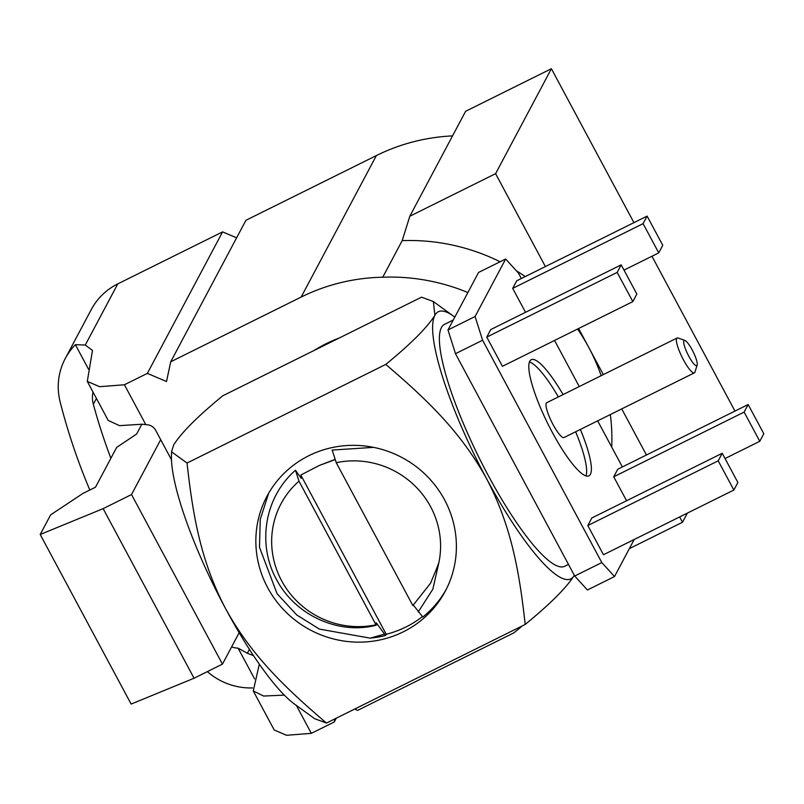 <?xml version="1.0" encoding="UTF-8"?>
<svg xmlns="http://www.w3.org/2000/svg" width="804" height="804" viewBox="0 0 804 804"><rect width="100%" height="100%" fill="white"/><g stroke="black" fill="none" stroke-linecap="round" stroke-linejoin="round"><path stroke-width="1.21" d="M89.827 490.028A627.783 606.96 28 0 1 60.159 401.96A63.807 61.697 28 0 1 65.255 358.524A63.807 61.697 28 0 1 75.385 344.695L85.274 345.037L92.49 350.423L87.294 381.408L99.656 386.694L124.419 384.764L147.363 373.378L222.597 231.874L236.607 237.833M93.023 392.081A26.653 25.768 -152 0 0 93.334 404.271A595.804 576.036 -152 0 0 110.882 458.27M252.476 687.933A63.807 61.697 28 0 1 207.362 671.621M254.577 678.888L238.105 648.175L247.351 653.25L253.461 655.572M231.582 646.969A26.653 25.768 -152 0 0 238.105 648.175M88.601 369.337L75.385 344.695M679.651 516.942L682.506 522.258L687.38 513.103M682.506 522.258L629.351 548.64M147.363 373.378L166.508 381.528L170.709 361.8L301.148 297.068A194.568 188.106 28 0 1 382.754 277.209L402.191 240.647L409.819 216.236L495.596 173.674L551.393 68.722L633.934 222.648M495.596 173.674L545.403 266.566M578.619 328.514L603.332 374.604M621.723 408.904L646.436 454.994M651.943 256.245L734.967 411.075M409.819 216.236L465.627 111.284L551.393 68.722M65.255 358.524L91.284 309.56A63.807 61.697 28 0 1 117.796 283.872L222.597 231.874M334.936 718.866L334.273 721.972L336.283 718.193M522.208 625.934A157.252 152.036 28 0 1 513.676 632.949L357.619 710.384L354.604 709.098M170.709 361.8L245.944 220.286L376.383 155.564A194.568 188.106 28 0 1 452.541 135.886M334.273 721.972L311.329 733.348L286.566 735.278L274.204 729.992L253.27 690.948L263.581 696.043L284.304 695.118M296.354 705.43L311.329 733.348M259.31 664.164L253.27 690.948M124.419 384.764L145.815 424.663L142.248 424.221L119.525 425.648L108.228 420.452L87.294 381.408M160.7 439.687L131.524 494.55L103.133 508.641L40.2 534.489L50.642 514.851L82.912 493.455L95.495 487.214L116.66 447.396L136.64 434.019L141.826 424.281M171.493 459.808L155.725 430.401A10.633 10.281 28 0 0 145.815 424.663M239.15 632.728L222.457 664.134L194.065 678.224L131.132 704.073L40.2 534.489M577.584 329.027A198.015 191.452 28 0 1 588.729 347.368A198.015 191.452 28 0 1 601.161 375.679M610.336 414.552A198.015 191.452 28 0 1 611.713 447.074M402.191 240.647A198.015 191.452 28 0 1 500.098 261.772M516.389 270.797A198.015 191.452 28 0 1 525.243 276.576M103.133 508.641L194.065 678.224M222.457 664.134L131.524 494.55M382.754 277.209A198.015 191.452 28 0 1 467.888 292.525M339.117 338.062A146.408 141.554 -152 0 0 326.153 343.7A146.408 141.554 -152 0 0 313.861 350.594M430.502 583.292L436.14 569.795L430.502 583.292L412.854 605.573L336.233 462.672L332.173 450.059L373.599 447.366M446.24 589.352A101.013 97.656 28 0 1 422.824 617.01L413.206 604.93M418.251 611.914L432.843 589.211L438.853 562.71A85.083 82.259 -152 0 0 336.233 462.672M436.14 569.795L438.853 562.71M376.332 625.18C339.72 634.929 296.515 616.206 277.229 580.85C257.139 545.906 263.591 498.028 295.47 470.25L298.977 481.164A85.083 82.259 -152 0 0 281.611 580.719A85.083 82.259 -152 0 0 376.001 624.819L376.272 622.798L385.568 635.492A101.013 97.656 28 0 1 370.131 638.135L319.409 629.09L296.756 614.98L277.089 593.724L259.491 547.283L260.255 519.364L268.626 493.274M301.038 478.078L301.771 477.425L301.259 478.38L295.47 470.25M335.228 459.546L319.278 465.486L335.167 459.355M370.131 638.135L384.372 634.165M319.278 465.486L300.817 475.043L301.771 477.425M298.977 481.164L376.001 624.819M385.568 635.492L386.211 634.286A101.013 97.656 -152 0 0 422.462 616.598M300.817 475.043L386.211 634.286M563.081 394.583A64.833 13.618 63.6 0 0 531.273 359.7A64.833 13.618 63.6 0 0 552.318 432.401A64.833 13.618 63.6 0 0 588.91 475.847A64.833 13.618 63.6 0 0 580.367 429.426M647.109 216.105L643.089 223.663L658.747 252.868L662.767 245.31L647.109 216.105L516.711 280.807L512.691 288.365L525.535 312.314M748.142 404.533L744.122 412.09L759.78 441.296L763.8 433.738L748.142 404.533L617.743 469.234L613.723 476.792L626.567 500.741M587.814 525.535L603.472 554.74L733.871 490.038L737.881 482.48L722.223 453.275L591.824 517.977L587.814 525.535L718.203 460.833L733.871 490.038M486.772 337.107L502.44 366.312L632.838 301.611L636.848 294.053L621.19 264.848L490.792 329.55L486.772 337.107L617.17 272.405L632.838 301.611M622.366 466.943L597.653 420.844M579.262 386.553L554.549 340.454M521.334 278.516L518.359 272.968L505.666 259.009L475.084 316.515L482.601 340.233L601.814 562.579L614.517 576.548L634.215 539.484M421.527 297.168L433.356 301.53L434.884 315.299C427.195 327.529 410.824 343.901 385.769 364.423L187.041 463.034L171.543 451.808L173.694 444.893C181.282 432.773 197.653 416.392 222.808 395.769L421.527 297.168M525.193 624.457C550.258 603.935 566.629 587.553 574.307 575.322L574.317 575.302A149.112 31.316 -116.4 0 1 574.307 575.322A149.112 31.316 63.6 0 1 486.711 478.943C511.073 525.645 519.203 570.136 525.193 624.457L326.474 723.057C283.923 686.837 250.969 654.737 225.532 608.548C201.01 561.494 193.04 517.113 187.041 463.034M171.543 451.808L171.453 456.109A149.112 31.316 -116.4 0 0 225.532 608.548A149.112 31.316 -116.4 0 0 294.495 704.073L314.645 718.696L326.474 723.057M308.897 455.667A101.013 97.656 -152 0 0 266.938 496.329A101.013 97.656 -152 0 0 310.274 629.974A101.013 97.656 -152 0 0 445.305 591.161A101.013 97.656 -152 0 0 426.472 475.586A101.013 97.656 -152 0 0 308.897 455.667M385.769 364.423C428.11 400.513 461.074 432.431 486.711 478.943A149.112 31.316 -116.4 0 1 434.884 315.299A149.112 31.316 -116.4 0 1 453.506 316.153A149.112 31.316 -116.4 0 1 454.813 317.128M453.285 320.002L444.562 324.324A135.062 28.361 63.6 0 0 479.184 457.918A135.062 28.361 63.6 0 0 564.629 566.297L568.468 564.398M614.517 576.548L587.402 589.995L574.709 576.026L601.814 562.579M505.666 259.009L478.561 272.455L447.979 329.972L475.084 316.515M482.601 340.233L455.486 353.69L574.709 576.026M455.486 353.69L447.979 329.972M658.747 252.868L624.015 270.104M643.089 223.663L512.691 288.365M759.78 441.296L725.047 458.531M744.122 412.09L613.723 476.792M722.223 453.275L718.203 460.833M621.19 264.848L617.17 272.405M585.995 475.918A64.833 13.618 63.6 0 0 575.634 431.768M558.348 396.925A64.833 13.618 63.6 0 0 529.454 361.981M677.109 338.002L546.71 402.703A19.447 4.08 63.6 0 0 553.021 424.512A19.447 4.08 63.6 0 0 564.006 437.547L694.405 372.845A19.447 4.08 -116.4 0 1 682.093 357.237A19.447 4.08 -116.4 0 1 677.109 338.002A19.447 4.08 -116.4 0 1 678.094 338.012L684.958 340.504A14.05 2.955 63.6 0 0 687.842 354.383A14.05 2.955 63.6 0 0 697.148 365.076A14.05 2.955 63.6 0 0 692.174 349.901A14.05 2.955 63.6 0 0 684.958 340.504M697.148 365.076L694.988 372.041A19.447 4.08 -116.4 0 1 694.405 372.845M93.334 404.271L96.43 398.452M85.274 345.037L117.796 283.872M301.148 297.068L376.383 155.564M247.351 653.25L249.411 649.371M453.506 316.153L433.356 301.53"/></g></svg>
